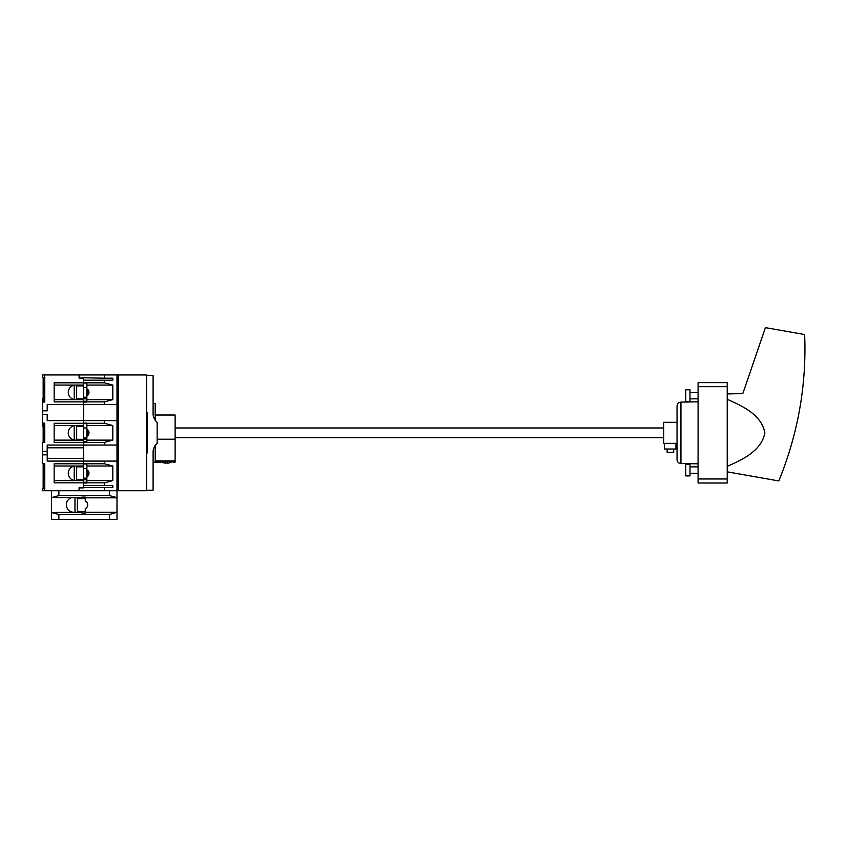 <?xml version="1.0" encoding="UTF-8"?>
<svg xmlns="http://www.w3.org/2000/svg" width="847" height="847" viewBox="0 0 847 847"><rect width="100%" height="100%" fill="white"/><g stroke="black" fill="none" stroke-linecap="round" stroke-linejoin="round"><path stroke-width="1.27" d="M83.641 387.503L83.641 383.045L86.87 383.045L86.87 387.503L83.641 387.503L83.641 398.831L86.87 398.429L86.87 402.071L83.641 402.071L83.641 404.58L47.21 404.58L47.21 410.816L42.35 410.816L42.35 402.071L44.775 402.071L44.775 377.381L42.678 377.381L42.678 374.946L104.488 374.946L104.488 378.185L83.641 377.783L83.641 382.823L54.166 382.823L54.166 401.88L83.641 401.88L83.641 399.636L54.166 399.636M86.87 387.503L86.87 398.429M86.87 397.211L83.641 397.211M118.284 490.709L146.616 490.709L146.616 374.956L118.284 374.956L118.284 490.72L116.992 490.72L116.992 497.835L85.261 497.835L85.261 497.094L81.852 497.094L81.852 497.835L51.413 497.602L58.867 495.601L109.538 495.601L116.992 497.602M118.284 374.946L116.992 374.946L116.992 490.72L109.538 490.72L109.538 495.601M727.224 478.978L727.224 382.643L698.087 382.643L698.087 483.023L727.224 483.023L727.224 478.978L698.087 478.978M698.087 392.352L689.987 392.352M698.087 398.831L689.987 398.831M698.087 466.835L689.987 466.835M698.087 473.314L689.987 473.314M727.224 466.369C742.279 459.73 761.231 451.091 764.862 433.071C761.813 414.871 742.406 406.009 727.224 399.297M727.224 393.95L742.819 393.548L765.423 327.63L804.65 334.544C806.662 384.993 798.043 433.791 778.795 480.937L727.224 471.843M698.087 463.86L680.946 463.553L680.946 402.113L698.087 401.806M680.946 402.113A4.044 4.044 0 0 0 677.039 406.158L677.039 459.508A4.044 4.044 0 0 0 680.946 463.553M727.224 386.687L698.087 386.687M677.039 443.352L663.699 443.352L663.699 422.304L677.039 422.304M664.419 443.352L664.419 449.026L675.948 449.026L675.948 443.352M667.129 449.026L667.129 452.319L673.714 452.319L673.714 449.026M689.987 475.898L689.987 464.241L685.774 464.241L685.774 475.898L689.987 475.898M689.987 401.425L689.987 389.768L685.774 389.768L685.774 401.425L689.987 401.425M116.992 461.086L47.21 461.086L47.21 454.85L42.35 454.85L42.35 463.595L44.775 463.595L44.775 488.285L42.35 488.285L42.35 490.72L79.099 490.72L79.099 487.554L83.641 487.48L104.488 487.48L104.488 490.72L79.269 490.72L79.269 487.883L83.641 487.883M43.155 423.923L42.35 423.923L42.35 426.359L43.155 426.359M42.678 377.381L42.678 374.946M44.097 398.831L42.35 398.831L42.35 401.256L43.155 401.256M42.678 488.285L42.678 490.72M42.35 423.119L44.775 423.119L42.35 423.119L42.35 414.374L47.21 414.374L47.21 420.61L83.641 420.61L83.641 423.299L54.166 423.299L54.166 442.367L83.641 442.367L83.641 445.056L47.21 445.056L47.21 451.292L42.35 451.292L42.35 442.547L44.775 442.547L44.775 423.119L44.775 442.547L42.35 442.547M42.35 463.595L44.775 463.595L44.775 490.72M47.21 458.333L83.641 458.333L83.641 463.785L54.166 463.785L54.166 482.843L83.641 482.843L83.641 487.554M86.87 479.381L83.641 479.381L83.641 463.997L86.87 463.997L86.87 469.757A4.044 4.044 0 0 1 86.87 476.861L86.87 483.023L83.641 483.023L83.641 485.458L112.82 485.458L112.82 487.48L104.488 487.48M83.641 482.843L83.641 480.598L54.166 480.598M75.542 399.636A7.284 7.284 0 0 1 68.258 392.352A7.284 7.284 0 0 1 75.542 385.067L83.641 385.067L83.641 382.823M83.641 401.88L83.641 423.119L86.87 423.119L86.87 425.543L112.82 425.543L112.82 440.122L104.488 442.367L83.641 442.547L83.641 447.809L47.21 447.809M83.641 442.367L83.641 440.122L75.542 440.122A7.284 7.284 0 0 1 68.258 432.828A7.284 7.284 0 0 1 75.542 425.543L83.641 425.543L83.641 423.299M86.87 438.905L83.641 438.905L83.641 423.521L86.87 423.521L86.87 429.281A4.044 4.044 0 0 1 86.87 436.385L86.87 442.367M75.542 480.598A7.284 7.284 0 0 1 68.258 473.314A7.284 7.284 0 0 1 75.542 466.019L83.641 466.019L83.641 463.785M75.542 466.019L54.166 466.019M75.542 440.122L54.166 440.122M75.542 425.543L54.166 425.543M75.542 385.067L54.166 385.067M83.641 378.111L79.099 378.111L79.099 374.946M44.775 374.946L44.775 402.071L42.35 402.071M79.099 378.111L83.641 377.783M43.155 402.071L43.155 384.665L44.097 384.665L44.097 402.071M43.155 442.547L43.155 423.119M44.097 463.595L44.097 481.001L43.155 481.001L43.155 488.285M44.097 423.119L44.097 442.547M43.155 481.001L43.155 463.595M43.155 377.381L43.155 384.665M44.097 426.189L43.155 426.189M42.35 454.85L42.35 451.292M42.35 414.374L42.35 410.816M47.21 454.85L47.21 451.292M86.87 388.805A4.044 4.044 0 0 1 86.87 395.909M104.488 442.367L104.488 445.056L83.641 445.056L83.641 463.595L86.87 463.595L86.87 466.019L112.82 466.019L112.82 480.598L104.488 482.843L104.488 485.458M116.992 420.61L83.641 420.61L83.641 404.58L116.992 404.58M104.488 378.185L112.82 378.185L112.82 380.208L83.641 380.208L83.641 382.643L86.87 382.643L86.87 385.067L112.82 385.067L112.82 399.636L104.488 401.88L86.87 401.88M79.269 374.946L79.269 377.783M104.488 380.208L104.488 382.823L86.87 382.823M104.488 401.88L104.488 404.58M104.488 420.61L104.488 423.299L86.87 423.299M104.488 461.086L104.488 463.785L86.87 463.785M104.488 482.843L86.87 482.843M104.488 382.823L112.82 385.067M104.488 374.946L116.992 374.946M104.488 423.299L112.82 425.543M104.488 445.056L116.992 445.056M104.488 463.785L112.82 466.019M112.82 480.598L86.87 480.598M112.82 440.122L86.87 440.122M112.82 399.636L86.87 399.636M155.202 445.427L155.202 460.937L175.117 460.937L175.117 462.134L173.169 462.134C173.571 461.35 159.829 461.35 160.221 462.134L161.481 461.89A10.524 10.524 0 0 0 163.535 462.79L163.535 462.79A10.492 10.492 0 0 0 165.906 463.214A10.492 10.492 0 0 1 163.535 462.758L163.535 462.758M155.202 420.239L155.202 403.532L155.202 415.019L175.117 415.019L175.117 460.937M155.202 403.532L153.095 403.288M160.221 462.134L153.095 462.134M169.855 462.758L169.855 462.758A10.492 10.492 0 0 1 167.484 463.214A10.492 10.492 0 0 0 169.855 462.758L169.855 462.758A10.524 10.524 0 0 0 171.92 461.89M167.484 463.214L167.484 462.758A10.037 10.037 0 0 1 165.906 462.758L165.906 463.214M165.906 462.758A10.037 10.037 0 0 0 167.484 462.758M663.699 437.687L175.117 437.687M663.699 427.979L175.117 427.979M146.616 412.595L146.616 418.503M153.095 452.266C152.989 449.079 154.334 446.062 157.14 443.214A12.144 12.144 0 0 0 153.095 452.266L153.095 490.233L146.616 490.233M146.616 375.433L153.095 375.433L153.095 413.4A12.144 12.144 0 0 0 157.14 422.452L157.14 443.214M147.103 447.407L146.616 453.071M147.103 412.595L147.103 453.071M157.14 422.452C154.345 419.625 153 416.608 153.095 413.4M74.631 399.583A3.24 3.24 0 0 1 74.229 398.026L74.229 386.687A3.24 3.24 0 0 1 74.631 385.131M86.87 401.256L83.641 401.256M86.87 398.831L77.469 398.831A0.805 0.805 0 0 1 76.654 398.026L76.654 386.687A0.805 0.805 0 0 1 77.469 385.883L83.641 385.883M87.654 395.348L87.654 389.355M86.87 469.757L86.87 476.861M86.87 468.455L83.641 468.455M86.87 478.163L83.641 478.163M58.867 495.601L58.867 490.72L109.538 490.72M116.992 512.244L109.538 514.489L58.867 514.489L51.413 512.488L81.852 512.244L81.852 512.996L85.261 512.996L85.261 512.244L116.992 512.244L116.992 497.835M73.763 512.244A7.284 7.284 0 0 1 66.479 504.96L66.479 503.552A7.284 7.284 0 0 1 71.063 497.835M51.413 512.244L51.413 497.835M85.261 497.835L85.261 500.926A4.044 4.044 0 0 1 87.686 504.643L87.686 504.96A4.044 4.044 0 0 1 85.261 508.676L85.261 512.244M58.867 514.489L58.867 519.37L116.992 519.37L116.992 512.488M51.413 512.488L51.413 519.37L58.867 519.37M109.538 514.489L109.538 519.37M51.413 490.72L51.413 497.602M74.631 440.059A3.24 3.24 0 0 1 74.229 438.502L74.229 427.163A3.24 3.24 0 0 1 74.631 425.607M86.87 441.742L83.641 441.742M86.87 439.307L77.469 439.307A0.805 0.805 0 0 1 76.654 438.502L76.654 427.163A0.805 0.805 0 0 1 77.469 426.359L83.641 426.359M87.654 435.834L87.654 429.831M74.631 480.535A3.24 3.24 0 0 1 74.229 478.978L74.229 467.639A3.24 3.24 0 0 1 74.631 466.083M86.87 482.218L83.641 482.218M86.87 479.783L77.469 479.783A0.805 0.805 0 0 1 76.654 478.978L76.654 467.639A0.805 0.805 0 0 1 77.469 466.835L83.641 466.835M87.654 476.31L87.654 470.318M86.87 429.281L86.87 436.385M86.87 427.979L83.641 427.979M86.87 437.687L83.641 437.687M75.362 512.244A3.24 3.24 0 0 1 74.97 510.709L74.97 499.381A3.24 3.24 0 0 1 75.362 497.835M85.261 511.524L78.21 511.524A0.805 0.805 0 0 1 77.405 510.709L77.405 499.381A0.805 0.805 0 0 1 78.21 498.565L85.261 498.565M87.601 505.765L87.601 503.838M157.14 439.212L175.117 439.212"/></g></svg>
